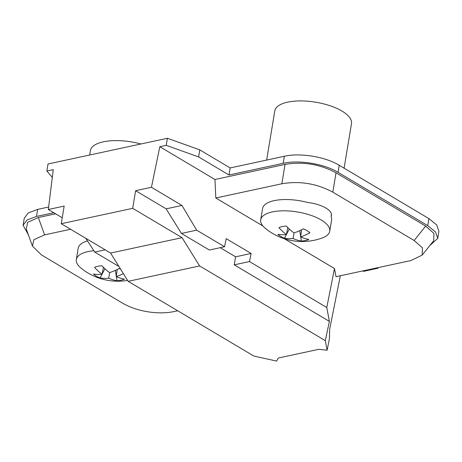 <?xml version="1.0" encoding="UTF-8"?>
<svg xmlns="http://www.w3.org/2000/svg" width="462" height="462" viewBox="0 0 462 462"><rect width="100%" height="100%" fill="white"/><g stroke="black" fill="none" stroke-linecap="round" stroke-linejoin="round"><path stroke-width="0.69" d="M87.48 240.916A34.985 13.739 -170.6 0 0 78.188 248.227L76.317 259.511A34.985 13.739 9.4 0 1 87.942 251.617A34.985 13.739 9.4 0 1 93.873 250.75M127.587 280.394A58.31 58.31 0 0 1 81.179 268.249A34.985 13.739 9.4 0 1 76.317 259.511M116.349 276.623L116.996 280.734A17.879 7.022 -170.6 0 0 121.206 280.215A17.879 7.022 -170.6 0 0 124.463 279.129A58.166 37.526 -103.3 0 1 116.233 276.571A58.166 38.115 -60.4 0 0 123.377 273.625M116.996 280.734A58.166 38.323 -101 0 1 108.709 278.188A58.166 38.115 119.6 0 1 100.081 277.957L102.027 274.243M103.413 267.255L102.062 274.237A58.166 37.312 -58.1 0 1 93.491 274.035A17.879 7.022 -170.6 0 0 96.252 276.109A17.879 7.022 -170.6 0 0 100.081 277.957M102.062 274.237A58.166 38.323 -101 0 1 94.543 267.388A17.879 7.022 -170.6 0 1 97.805 266.303A17.879 7.022 -170.6 0 1 102.01 265.777A58.166 37.526 76.7 0 0 109.586 272.62A58.166 37.312 121.9 0 0 118.925 268.561A17.879 7.022 -170.6 0 1 120.703 269.323M117.215 269.467L116.233 276.571M115.344 270.38L116.285 276.207M109.633 272.603L108.709 278.188M102.085 274.133L104.932 268.74M177.691 310.77L173.718 311.631C158.05 314.865 136.925 311.527 122.742 303.245L41.418 254.897L32.427 246.067L33.899 239.703L44.589 234.858L70.571 229.262M55.59 213.808L38.334 217.527L27.639 222.372L26.276 229.013M284.245 238.675L334.471 268.538L336.007 276.686L410.978 260.545L422.181 255.111L433.691 240.702L433.968 233.472L425.664 226.097L336.007 172.794C319.935 164.172 302.945 161.377 285.031 164.408L214.957 179.499L159.823 146.714L151.444 187.295L135.614 190.702L132.692 208.333L61.244 223.718L64.166 206.081L48.331 209.494L53.269 169.658L46.853 171.038L52.31 177.379M48.331 209.494L62.231 217.758M85.788 238.311L94.745 252.09L118.93 266.476M28.326 234.708L23.1 225.26L27.062 219.999L36.498 216.435L53.759 212.722M329.394 321.408L234.251 264.841L249.48 261.561L326.778 307.525L329.394 321.408L325.294 340.667L327.096 350.219L318.78 349.318L278.268 358.038L276.594 361.088L253.846 356.052L128.165 281.329L199.619 265.945L182.04 237.67L132.692 208.333M61.244 223.718L110.585 253.055L128.165 281.329M105.186 249.844L94.745 252.09M167.4 138.282L166.233 145.334L198.62 156.936L228.996 174.994L283.2 163.323C298.926 159.656 324.284 163.825 338.08 172.343L427.737 225.652L435.556 232.005L437.733 238.404L438.9 231.352L436.723 224.948L428.903 218.595L339.247 165.292C325.45 156.774 300.092 152.604 284.367 156.266L230.163 167.937L199.786 149.879L167.4 138.282L48.025 163.981L46.853 171.038M159.823 146.714L166.233 145.334M48.637 207.022L37.67 209.384L28.234 212.942L24.267 218.203L23.1 225.26M340.35 275.75L329.701 329.065L329.389 338.975L327.096 350.219M437.733 238.404L429.729 245.668M377.98 268.237L378.083 267.631L377.98 268.237L363.577 271.338L362.63 270.957M214.957 179.499L215.818 197.99L281.849 183.772C299.763 180.74 316.759 183.535 332.825 192.157L414.148 240.506L422.453 247.875L422.181 255.111M215.818 197.99L262.913 225.993M329.729 231.243A34.985 13.739 9.4 0 1 322.314 237.942A58.31 58.31 0 0 1 265.563 228.551A34.985 13.739 9.4 0 1 260.701 219.814A34.985 13.739 9.4 0 1 272.326 211.919A34.985 13.739 9.4 0 1 321.148 219.947A34.985 13.739 9.4 0 1 329.729 231.243L331.601 219.958A34.985 13.739 -170.6 0 0 331.063 216.389M331.433 214.189L331.069 216.389A22.546 8.853 -170.6 0 0 331.427 215.321A22.546 8.853 -170.6 0 0 307.692 202.495A34.985 13.739 -170.6 0 0 274.191 200.635A34.985 13.739 -170.6 0 0 262.572 208.529L260.701 219.814M326.778 307.525L334.471 268.538M234.251 264.841L235.58 256.82L251.149 253.471L249.48 261.561M325.294 340.667L199.619 265.945M135.614 190.702L166.135 208.847L181.422 233.431L209.326 250.023L224.555 246.743L226.224 238.652L251.149 253.471M220.207 247.678L235.58 256.82M181.422 233.431L196.65 230.151L224.555 246.743M166.135 208.847L181.964 205.44L196.65 230.151M181.964 205.44L151.444 187.295M110.585 253.055L182.04 237.67M309.898 232.779A17.879 7.022 -170.6 0 0 307.138 230.705A17.879 7.022 -170.6 0 0 303.309 228.863A58.166 37.312 -58.1 0 1 293.971 232.923A58.166 37.526 -103.3 0 1 286.394 226.08A17.879 7.022 -170.6 0 0 282.184 226.605A17.879 7.022 -170.6 0 0 278.927 227.691A58.166 38.323 79 0 0 286.446 234.54A58.166 37.312 121.9 0 1 277.876 234.338A17.879 7.022 -170.6 0 0 280.636 236.411A17.879 7.022 -170.6 0 0 284.465 238.259A58.166 38.115 119.6 0 0 293.093 238.49A58.166 38.323 -101 0 0 301.38 241.037A17.879 7.022 -170.6 0 0 305.584 240.517A17.879 7.022 -170.6 0 0 308.847 239.432A58.166 37.526 -103.3 0 1 300.618 236.873A58.166 38.115 119.6 0 0 309.898 232.779M301.599 229.77L300.618 236.873M301.38 241.037L300.733 236.925M300.67 236.509L299.728 230.682M294.017 232.906L293.093 238.49M289.31 229.042L286.463 234.436M286.411 234.546L284.465 238.259M287.797 227.558L286.446 234.54M199.786 149.879L198.62 156.936M230.163 167.937L228.996 174.994M140.887 143.988A38.872 15.269 -170.6 0 0 90.408 150.6L89.674 155.013M344.109 168.185L351.49 123.602A38.872 15.269 -170.6 0 0 341.949 111.053A38.872 15.269 -170.6 0 0 300.716 100.912A38.872 15.269 -170.6 0 0 274.792 110.903L266.649 160.083M44.589 234.858L38.334 217.527M37.67 209.384L36.498 216.435M285.031 164.408L281.849 183.772M332.825 192.157L336.007 172.794M425.664 226.097L414.148 240.506M283.2 163.323L284.367 156.266M339.247 165.292L338.08 172.343M427.737 225.652L428.903 218.595M32.328 245.784L26.172 228.736"/></g></svg>
